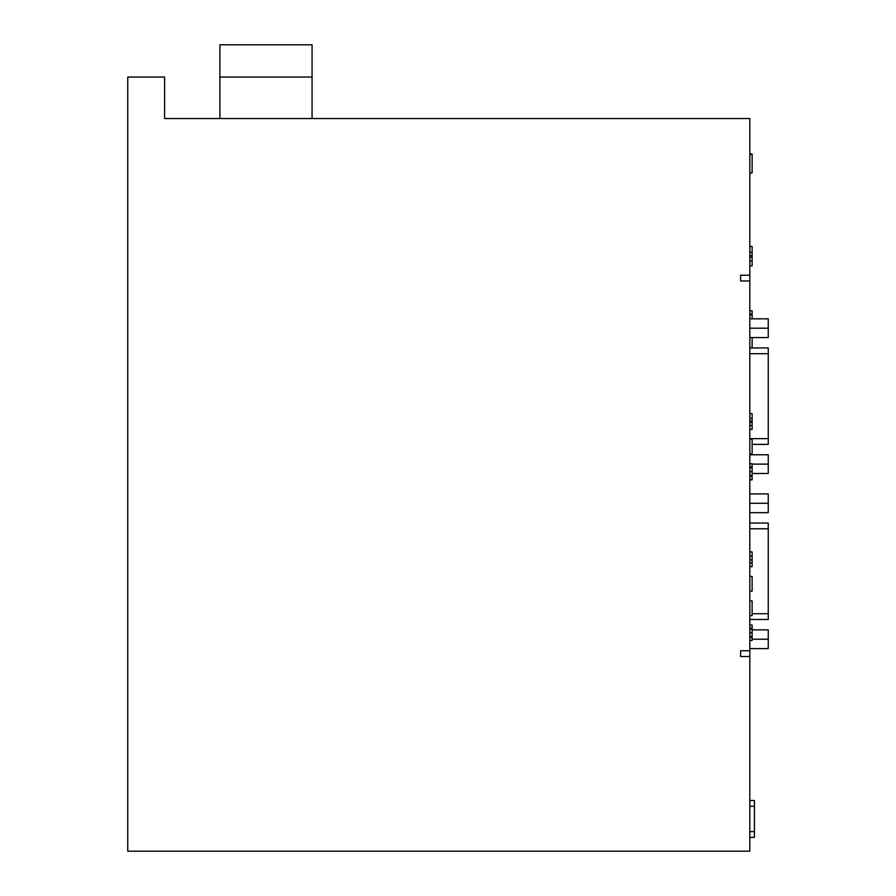 <?xml version="1.0" encoding="UTF-8"?>
<svg xmlns="http://www.w3.org/2000/svg" width="896" height="896" viewBox="0 0 896 896"><rect width="100%" height="100%" fill="white"/><g stroke="black" fill="none" stroke-linecap="round" stroke-linejoin="round"><path stroke-width="1.34" d="M749.829 656.51L749.829 851.2L127.747 851.2L127.747 77.056L164.606 77.056L164.606 118.53L749.829 118.53L749.829 275.195L740.611 275.195L740.611 280.963L749.829 280.963L749.829 650.754L740.611 650.754L740.611 656.51L749.829 656.51L749.829 650.754M749.829 800.509L754.432 800.509L754.432 837.379L749.829 837.379M740.611 656.51L740.611 650.754M740.611 280.963L740.611 275.195M749.829 280.963L749.829 275.195M219.901 118.53L219.901 44.8L312.066 44.8L312.066 77.056L219.901 77.056M312.066 118.53L312.066 77.056M749.829 479.819L752.125 479.819L752.125 463.747L749.829 463.747M749.829 429.419L752.125 429.419L752.125 413.616L749.829 413.616M752.125 418.466L749.829 418.466M749.829 314.91L752.125 314.91L752.125 318.819L749.829 318.819L768.253 318.819L768.253 337.568L749.829 337.568M752.125 479.55L749.829 479.55M749.829 576.43L752.125 576.43L752.125 591.125L749.829 591.125M749.829 566.642L752.125 566.642L752.125 563.002L749.829 563.002M752.125 563.002L752.125 559.877L749.829 559.877M752.125 314.91L752.125 314.003L749.829 314.003M752.125 314.003L752.125 310.789L749.829 310.789M749.829 640.472L752.125 640.472L752.125 632.744L749.829 632.744M752.125 559.877L752.125 556.114L749.829 556.114M749.829 439.062L752.125 439.062L752.125 454.104L749.829 454.104M752.125 632.744L752.125 628.992L749.829 628.992M752.125 628.992L752.125 628.107L749.829 628.107M752.125 628.107L752.125 625.027L749.829 625.027L752.125 625.016M752.125 556.114L752.125 551.947L749.829 551.947M752.125 471.632L749.829 471.632M752.125 475.507L749.829 475.507M752.125 425.522L749.829 425.522M752.125 637.403L749.829 637.403M749.829 600.925L752.125 600.925L752.125 615.608L749.829 615.608M752.125 467.79L749.829 467.79M752.125 466.894L749.829 466.894M752.125 476.403L749.829 476.403M752.125 421.142L749.829 421.142M752.125 636.518L749.829 636.518M752.125 347.939L752.125 337.568M752.125 422.419L749.829 422.419M749.829 154.022L752.125 154.022L752.125 172.973L749.829 172.973M749.829 261.061L752.125 261.061L752.125 265.854L749.829 265.854M752.125 261.061L752.125 257.253L749.829 257.253M752.125 257.253L752.125 255.674L749.829 255.674M752.125 255.674L752.125 246.434L749.829 246.434M752.125 154.493L749.829 154.493M752.125 252.392L749.829 252.392M752.125 629.854L768.253 629.854L768.253 639.229L752.125 639.229M768.253 639.229L768.253 648.603L749.829 648.603M749.829 493.92L768.253 493.92L768.253 503.294L749.829 503.294M768.253 503.294L768.253 512.669L749.829 512.669M749.829 523.04L768.253 523.04L768.253 619.483L749.829 619.483M749.829 347.939L768.253 347.939L768.253 444.382L752.125 444.382M752.125 464.128L768.253 464.128L768.253 454.754L749.829 454.754M768.253 464.128L768.253 473.502L752.125 473.502M768.253 328.194L749.829 328.194M754.432 831.611L749.829 831.611M754.432 806.277L749.829 806.277M768.253 528.797L749.829 528.797M768.253 613.726L752.125 613.726M768.253 353.696L749.829 353.696M768.253 438.626L749.829 438.626"/></g></svg>

